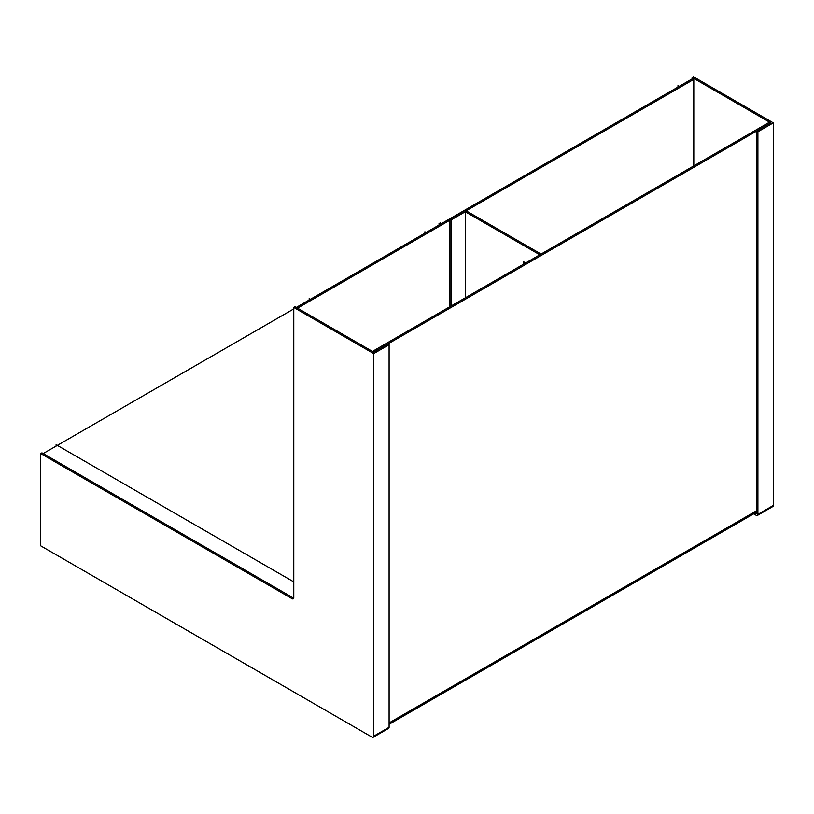 <?xml version="1.0" encoding="UTF-8"?>
<svg xmlns="http://www.w3.org/2000/svg" width="814" height="814" viewBox="0 0 814 814"><rect width="100%" height="100%" fill="white"/><g stroke="black" fill="none" stroke-linecap="round" stroke-linejoin="round"><path stroke-width="1.22" d="M449.877 220.207L298.362 307.682L298.362 308.648M693.793 165.893L693.793 79.385L466.157 210.806M298.362 307.682L297.11 306.97L297.11 307.926M693.793 79.385L692.551 78.663L296.286 307.448M43.193 453.561L293.783 308.893M373.28 350.946L768.721 122.639L769.973 123.362L374.532 351.668L373.28 350.946L373.28 351.902M40.7 453.561L40.7 545.848L372.039 737.148A2.35 1.363 -120 0 0 373.209 737.26A2.35 1.363 -120 0 0 373.697 736.182L373.697 353.591L389.102 344.698L387.851 343.976L373.697 352.147L295.024 306.725L293.783 307.448L293.783 597.761A2.35 1.363 60 0 1 293.294 598.839A2.35 1.363 60 0 1 292.114 598.717L40.7 453.561L41.952 452.849L293.366 597.995A2.35 1.363 -120 0 0 293.742 598.168M373.697 353.591L293.783 307.448M373.209 737.26L388.614 728.367A2.35 1.363 -120 0 0 389.102 727.289L389.102 344.698M439.051 225.02L439.051 223.575L440.293 224.298M692.134 78.907L692.134 77.462L770.807 122.883L756.654 131.054L757.895 131.776L757.895 514.367A2.35 1.363 60 0 1 757.407 515.445A2.35 1.363 60 0 1 756.237 515.333L753.642 513.838M441.544 223.575L440.303 222.863L439.051 223.575M754.893 513.115L756.654 513.644L756.654 131.054M757.895 131.776L773.3 122.883L693.375 76.74L692.134 77.462M773.3 122.883L773.3 505.474A2.35 1.363 60 0 1 772.812 506.552L757.407 515.445M465.272 297.832L465.272 211.742L538.949 254.283L538.949 255.301M465.272 211.742L451.119 219.912L451.119 306.003M538.949 254.283L540.201 253.561L465.272 210.297L449.877 219.19L451.119 219.912M540.201 253.561L540.201 254.579M449.877 306.725L449.877 219.19M309.178 300L309.178 298.555L310.429 299.277M56.105 446.113L56.105 444.678L293.783 581.898M426.139 232.468L424.898 231.746L424.898 233.191M679.232 86.355L677.981 85.633L677.981 87.078M524.796 263.471L524.796 262.454L523.555 261.732L523.555 264.194M756.654 510.704L389.102 722.903M292.114 598.717L293.366 597.995M373.697 736.182L389.102 727.289M773.3 505.474L757.895 514.367M756.654 512.098L389.102 724.297"/></g></svg>
